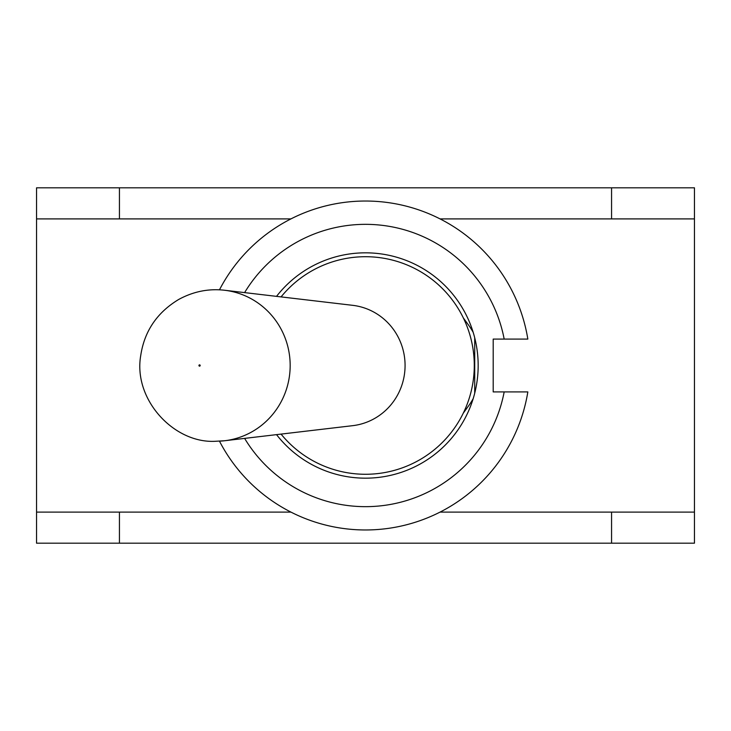 <?xml version="1.0" encoding="UTF-8"?>
<svg xmlns="http://www.w3.org/2000/svg" width="731" height="731" viewBox="0 0 731 731"><rect width="100%" height="100%" fill="white"/><g stroke="black" fill="none" stroke-linecap="round" stroke-linejoin="round"><path stroke-width="1.1" d="M244.611 292.61A141.165 141.165 0 0 1 504.171 339.083L493.197 339.083L493.197 391.917L504.171 391.917A141.165 141.165 0 0 1 244.611 438.39M276.528 296.366A112.675 112.675 0 0 1 441.789 282.586A112.675 112.675 0 0 1 441.789 448.414A112.675 112.675 0 0 1 276.528 434.634M463.317 413.106L468.681 405.732A67.343 65.744 -90 0 0 473.185 398.651L473.46 397.755M474.711 393.223L474.711 337.777M527.837 339.083L504.171 339.083L527.837 339.083A164.475 164.475 0 0 0 219.464 289.832M219.464 441.168A164.475 164.475 0 0 0 527.837 391.917L504.171 391.917L527.837 391.917M473.185 332.349A67.343 65.744 -90 0 0 468.681 325.268L463.317 317.894M36.55 218.898L36.55 187.812L119.436 187.812L119.436 218.898L36.55 218.898L36.55 512.102L119.436 512.102L119.436 543.188L611.564 543.188L611.564 512.102L694.45 512.102L694.45 218.898L611.564 218.898L611.564 187.812L694.45 187.812L694.45 218.898M220.598 441.104A75.732 73.941 -90 0 0 224.673 440.738L352.689 425.67A60.563 59.129 -90 0 0 405.075 365.5A60.563 59.129 -90 0 0 352.689 305.33L224.673 290.262A75.732 73.941 -90 0 1 290.17 365.5A75.732 73.941 -90 0 1 224.673 440.738L215.819 441.259C174.426 443.945 133.005 399.811 140.727 355.549C144.391 331.198 157.064 312.484 178.757 299.427C193.441 291.459 208.746 288.398 224.673 290.262M119.436 187.812L611.564 187.812M694.45 512.102L694.45 543.188L611.564 543.188M119.436 543.188L36.55 543.188L36.55 512.102M119.436 218.898L290.938 218.898M119.436 512.102L290.938 512.102M440.062 512.102L611.564 512.102M440.062 218.898L611.564 218.898M199.563 366.149A0.649 0.63 90 0 1 199.015 365.18A0.649 0.63 90 0 1 200.102 365.18A0.649 0.63 90 0 1 199.563 366.149M281.07 434.104A108.791 108.791 0 0 0 463.728 318.743A108.791 108.791 0 0 0 281.07 296.896"/></g></svg>
